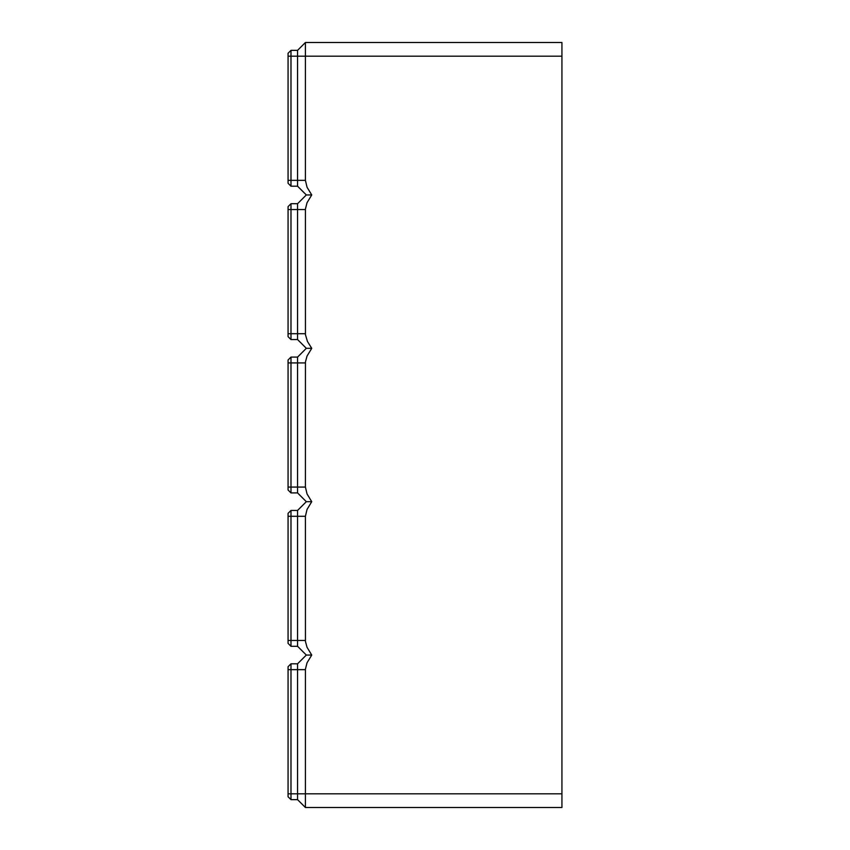 <?xml version="1.0" encoding="UTF-8"?>
<svg xmlns="http://www.w3.org/2000/svg" width="850" height="850" viewBox="0 0 850 850"><rect width="100%" height="100%" fill="white"/><g stroke="black" fill="none" stroke-linecap="round" stroke-linejoin="round"><path stroke-width="1.27" d="M561.935 56.196L305.416 56.196L305.416 42.5L561.935 42.5L561.935 807.5L305.416 807.5L305.426 669.152L307.031 662.809L311.737 655.053L306.329 655.053L297.564 663.808L290.987 663.808L288.065 666.729L288.065 796.726L290.987 799.648L290.987 663.808M305.416 807.5L297.564 799.648L297.564 663.808M297.564 799.648L290.987 799.648M306.329 655.053L297.564 646.287L297.564 510.446L306.329 501.681L311.737 501.681L307.031 493.924L305.416 487.071L305.447 361.909L307.031 356.076L311.737 348.319L307.456 341.477L305.447 334.719L305.426 209.058L307.031 202.714L311.737 194.947L307.031 187.191L305.416 180.349L297.564 180.349L297.564 50.352L290.987 50.352L288.065 53.274L288.065 183.271L290.987 186.192L290.987 50.352M311.737 501.681L307.031 509.447L305.416 516.29L305.447 641.452L307.031 647.286L311.737 655.053M288.065 56.196L305.416 56.196L305.416 180.349M297.564 646.287L290.987 646.287L290.987 510.446L288.065 513.368L288.065 643.365L290.987 646.287M297.564 510.446L290.987 510.446M306.329 501.681L297.564 492.915L290.987 492.915L290.987 357.085L288.065 360.007L288.065 489.993L290.987 492.915M297.564 492.915L297.564 357.085L290.987 357.085M297.564 357.085L306.329 348.319L311.737 348.319M306.329 348.319L297.564 339.554L290.987 339.554L290.987 203.713L288.065 206.635L288.065 336.632L290.987 339.554M297.564 339.554L297.564 203.713L290.987 203.713M297.564 203.713L306.329 194.947L311.737 194.947M306.329 194.947L297.564 186.192L290.987 186.192M297.564 186.192L297.564 180.349L288.065 180.349M305.416 42.5L297.564 50.352M305.416 669.651L288.065 669.651M561.935 793.804L288.065 793.804M305.416 640.443L288.065 640.443M305.416 516.29L288.065 516.29M305.416 487.071L288.065 487.071M305.416 362.929L288.065 362.929M305.416 333.71L288.065 333.71M305.416 209.557L288.065 209.557"/></g></svg>
